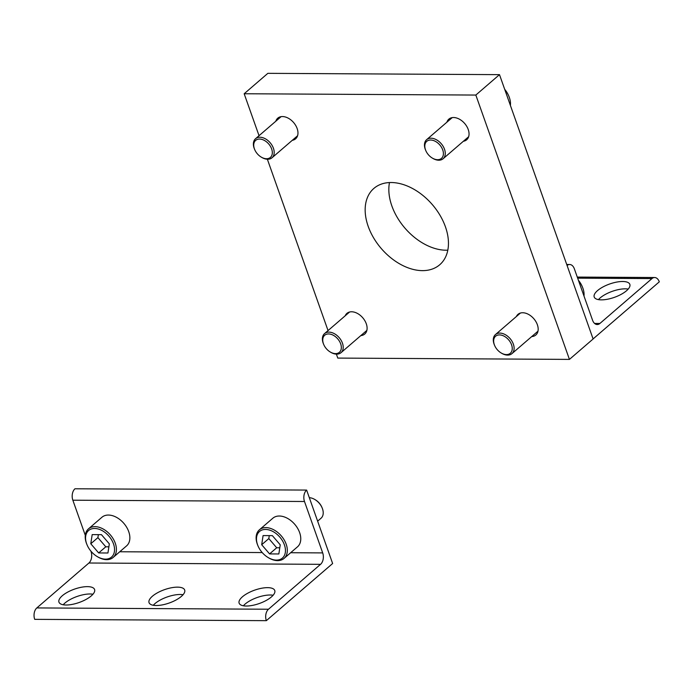 <?xml version="1.0" encoding="UTF-8"?>
<svg xmlns="http://www.w3.org/2000/svg" width="694" height="694" viewBox="0 0 694 694"><rect width="100%" height="100%" fill="white"/><g stroke="black" fill="none" stroke-linecap="round" stroke-linejoin="round"><path stroke-width="1.04" d="M391.208 182.522A50.41 33.676 49.2 0 1 440.013 215.296A50.41 33.676 49.2 0 1 439.727 264.752A50.41 33.676 49.2 0 1 422.403 270.634A50.41 33.676 49.2 0 1 373.598 237.851A50.41 33.676 49.2 0 1 373.893 188.404A50.41 33.676 49.2 0 1 391.208 182.522M447.804 250.187A50.41 33.676 49.2 0 1 446.077 250.222A50.41 33.676 49.2 0 1 404.238 227.294A50.41 33.676 49.2 0 1 389.481 182.557M516.371 316.525A13.646 9.117 49.2 0 1 518.002 314.339A13.646 9.117 49.2 0 1 522.686 312.742A13.646 9.117 49.2 0 1 535.898 321.617A13.646 9.117 49.2 0 1 535.82 335.002A13.646 9.117 49.2 0 1 531.717 336.581M345.187 315.805A13.646 9.117 49.2 0 1 346.922 313.367A13.646 9.117 49.2 0 1 351.606 311.779A13.646 9.117 49.2 0 1 364.818 320.654A13.646 9.117 49.2 0 1 364.74 334.04A13.646 9.117 49.2 0 1 360.828 335.601M275.822 121.216A13.646 9.117 49.2 0 1 277.791 118.145A13.646 9.117 49.2 0 1 282.475 116.557A13.646 9.117 49.2 0 1 295.687 125.432A13.646 9.117 49.2 0 1 295.609 138.817A13.646 9.117 49.2 0 1 292.287 140.309M446.91 122.187A13.646 9.117 49.2 0 1 448.871 119.116A13.646 9.117 49.2 0 1 453.555 117.52A13.646 9.117 49.2 0 1 466.767 126.395A13.646 9.117 49.2 0 1 466.689 139.78A13.646 9.117 49.2 0 1 463.366 141.272M259.036 135.694L244.175 93.751L267.849 73.338L499.498 74.648L593.11 338.984L569.436 359.397L337.787 358.087L336.382 354.131M244.175 93.751L475.832 95.061L569.436 359.397M328.045 330.587L267.372 159.247M499.498 74.648L475.832 95.061M442.729 149.904A11.26 7.521 -130.8 0 0 430.627 140.023A11.26 7.521 -130.8 0 0 425.491 149.809A11.26 7.521 -130.8 0 0 425.76 150.511A11.26 7.521 -130.8 0 0 432.232 158.024A11.26 7.521 -130.8 0 0 441.254 158.553A11.26 7.521 -130.8 0 0 442.729 149.904M425.76 150.511L425.517 149.939A12.605 8.423 49.2 0 1 425.214 149.149A12.605 8.423 49.2 0 1 426.637 139.659A12.605 8.423 49.2 0 1 436.292 139.685A12.605 8.423 49.2 0 1 444.516 149.262A12.605 8.423 49.2 0 1 443.093 158.752A12.605 8.423 49.2 0 1 432.77 158.345L432.232 158.024M504.703 89.335A17.541 11.72 49.2 0 1 508.667 95.772L508.91 96.345A18.885 12.613 -130.8 0 0 504.798 89.613M510.394 105.419A18.885 12.613 -130.8 0 0 509.361 97.524A18.885 12.613 -130.8 0 0 508.91 96.345M271.649 148.941A11.26 7.521 -130.8 0 0 259.547 139.052A11.26 7.521 -130.8 0 0 254.403 148.846A11.26 7.521 -130.8 0 0 254.681 149.548A11.26 7.521 -130.8 0 0 261.152 157.052A11.26 7.521 -130.8 0 0 270.174 157.59A11.26 7.521 -130.8 0 0 271.649 148.941M254.681 149.548L254.438 148.976A12.605 8.423 49.2 0 1 254.134 148.186A12.605 8.423 49.2 0 1 255.557 138.696A12.605 8.423 49.2 0 1 265.212 138.713A12.605 8.423 49.2 0 1 273.436 148.29A12.605 8.423 49.2 0 1 272.013 157.781A12.605 8.423 49.2 0 1 261.681 157.373L261.152 157.052M601.368 299.86A18.903 7.079 -19.5 0 0 621.173 294.351A18.903 7.079 -19.5 0 0 629.84 284.367A18.903 7.079 -19.5 0 0 622.674 281.495A18.903 7.079 -19.5 0 0 602.869 287.004A18.903 7.079 -19.5 0 0 594.203 296.989A18.903 7.079 -19.5 0 0 601.368 299.86M628.209 289.077A18.903 7.079 -19.5 0 0 625.277 288.834A18.903 7.079 -19.5 0 0 598.445 299.617M594.602 323.447L599.885 323.482L651.97 278.58A8.397 5.405 -89.7 0 1 654.616 277.522A8.397 5.405 -89.7 0 1 659.3 281.833L593.084 338.932M567.085 265.507A8.397 5.405 -89.7 0 1 569.661 264.501A8.397 5.405 -89.7 0 1 574.354 268.821L592.555 320.22A8.397 5.405 -89.7 0 0 597.239 324.54A8.397 5.405 -89.7 0 0 599.885 323.482M511.573 344.797A11.26 7.521 -130.8 0 0 499.463 334.907A11.26 7.521 -130.8 0 0 494.328 344.692A11.26 7.521 -130.8 0 0 494.596 345.404A11.26 7.521 -130.8 0 0 501.068 352.908A11.26 7.521 -130.8 0 0 510.09 353.446A11.26 7.521 -130.8 0 0 511.573 344.797M494.596 345.404L494.354 344.823A12.605 8.423 49.2 0 1 494.05 344.042A12.605 8.423 49.2 0 1 495.473 334.551A12.605 8.423 49.2 0 1 505.137 334.569A12.605 8.423 49.2 0 1 513.36 344.146A12.605 8.423 49.2 0 1 511.938 353.636A12.605 8.423 49.2 0 1 501.606 353.229L501.068 352.908M578.423 280.315A17.541 11.72 49.2 0 1 582.24 286.57L582.483 287.151A18.885 12.613 -130.8 0 0 578.527 280.602M583.992 296.043A18.885 12.613 -130.8 0 0 582.934 288.331A18.885 12.613 -130.8 0 0 582.483 287.151M340.667 343.825A11.26 7.521 -130.8 0 0 328.557 333.944A11.26 7.521 -130.8 0 0 323.421 343.73A11.26 7.521 -130.8 0 0 323.69 344.432A11.26 7.521 -130.8 0 0 330.162 351.945A11.26 7.521 -130.8 0 0 339.184 352.474A11.26 7.521 -130.8 0 0 340.667 343.825M323.69 344.432L323.447 343.86A12.605 8.423 49.2 0 1 323.144 343.07A12.605 8.423 49.2 0 1 324.566 333.58A12.605 8.423 49.2 0 1 334.23 333.606A12.605 8.423 49.2 0 1 342.454 343.183A12.605 8.423 49.2 0 1 341.032 352.673A12.605 8.423 49.2 0 1 330.7 352.266L330.162 351.945M177.517 587.15A18.903 7.079 -19.5 0 0 157.712 592.659A18.903 7.079 -19.5 0 0 149.045 602.644A18.903 7.079 -19.5 0 0 156.211 605.515A18.903 7.079 -19.5 0 0 176.016 600.006A18.903 7.079 -19.5 0 0 184.682 590.021A18.903 7.079 -19.5 0 0 177.517 587.15M183.043 594.732A18.903 7.079 -19.5 0 0 180.119 594.489A18.903 7.079 -19.5 0 0 153.279 605.272M267.598 587.653A18.903 7.079 -19.5 0 0 247.801 593.17A18.903 7.079 -19.5 0 0 239.126 603.155A18.903 7.079 -19.5 0 0 246.301 606.027A18.903 7.079 -19.5 0 0 266.097 600.51A18.903 7.079 -19.5 0 0 274.772 590.533A18.903 7.079 -19.5 0 0 267.598 587.653M273.132 595.244A18.903 7.079 -19.5 0 0 270.2 595.001A18.903 7.079 -19.5 0 0 243.368 605.784M87.427 586.638A18.903 7.079 -19.5 0 0 67.622 592.156A18.903 7.079 -19.5 0 0 58.955 602.132A18.903 7.079 -19.5 0 0 66.121 605.012A18.903 7.079 -19.5 0 0 85.926 599.495A18.903 7.079 -19.5 0 0 94.592 589.51A18.903 7.079 -19.5 0 0 87.427 586.638M92.961 594.229A18.903 7.079 -19.5 0 0 90.029 593.977A18.903 7.079 -19.5 0 0 63.197 604.76M332.634 563.511L306.627 490.077A8.397 5.405 90.3 0 0 304.493 501.502L322.693 552.901A8.397 5.405 -89.7 0 1 320.559 564.326L268.483 609.237A8.397 5.405 90.3 0 0 266.349 620.662L332.634 563.511M85.301 535.36L72.844 500.201A8.397 5.405 90.3 0 1 74.978 488.776L306.627 490.077M320.559 564.326L88.91 563.016L36.834 607.927A8.397 5.405 90.3 0 0 34.7 619.352L266.349 620.662M90.862 551.079L91.304 551.6M88.91 563.016A8.397 5.405 90.3 0 0 91.044 551.591M317.635 521.168L321.044 518.227A12.605 8.423 -130.8 0 0 322.467 508.737A12.605 8.423 -130.8 0 0 322.163 507.956A12.605 8.423 -130.8 0 0 314.92 499.55A12.605 8.423 -130.8 0 0 309.324 497.685M257.526 544.695A17.541 11.72 -130.8 0 0 257.951 545.796A17.541 11.72 -130.8 0 0 268.04 557.49A17.541 11.72 -130.8 0 0 282.094 558.323A17.541 11.72 -130.8 0 0 284.401 544.851A17.541 11.72 -130.8 0 0 265.533 529.444A17.541 11.72 -130.8 0 0 257.526 544.695M257.951 545.796L257.717 545.224A18.885 12.613 49.2 0 1 257.257 544.035A18.885 12.613 49.2 0 1 259.391 529.817A18.885 12.613 49.2 0 1 273.861 529.852A18.885 12.613 49.2 0 1 286.188 544.2A18.885 12.613 49.2 0 1 284.054 558.418A18.885 12.613 49.2 0 1 268.578 557.811L268.04 557.49M284.054 558.418L297.5 546.829A18.885 12.613 -130.8 0 0 299.635 532.61A18.885 12.613 -130.8 0 0 287.307 518.253A18.885 12.613 -130.8 0 0 272.837 518.218L259.391 529.817M263.087 535.586L261.69 544.721L269.576 553.907L278.849 553.959L280.237 544.825L272.36 535.638L263.087 535.586M269.263 535.621L268.812 538.579L261.69 544.721M268.812 538.579L276.698 547.774L279.786 547.792M276.698 547.774L269.576 553.907M314.92 499.55L315.449 499.871A11.26 7.521 49.2 0 1 321.929 507.375L322.163 507.956M86.62 543.732A17.541 11.72 -130.8 0 0 87.045 544.825A17.541 11.72 -130.8 0 0 97.134 556.527A17.541 11.72 -130.8 0 0 111.187 557.36A17.541 11.72 -130.8 0 0 113.495 543.879A17.541 11.72 -130.8 0 0 94.627 528.472A17.541 11.72 -130.8 0 0 86.62 543.732M87.045 544.825L86.811 544.252A18.885 12.613 49.2 0 1 86.351 543.072A18.885 12.613 49.2 0 1 88.485 528.854A18.885 12.613 49.2 0 1 102.955 528.88A18.885 12.613 49.2 0 1 115.282 543.237A18.885 12.613 49.2 0 1 113.148 557.456A18.885 12.613 49.2 0 1 97.663 556.848L97.134 556.527M113.148 557.456L126.594 545.866A18.885 12.613 -130.8 0 0 128.728 531.639A18.885 12.613 -130.8 0 0 116.401 517.29A18.885 12.613 -130.8 0 0 101.931 517.256L88.485 528.854M92.181 534.614L90.784 543.758L98.669 552.945L107.943 552.997L109.331 543.862L101.454 534.666L92.181 534.614M98.357 534.649L97.906 537.616L90.784 543.758M97.906 537.616L105.792 546.803L108.88 546.82M105.792 546.803L98.669 552.945M651.97 278.58L577.66 278.155M36.834 607.927L268.483 609.237M119.758 551.756L262.211 552.563M290.665 552.728L322.693 552.901M72.844 500.201L304.493 501.502M426.637 139.659L452.202 117.624M443.093 158.752L468.658 136.709M255.557 138.696L281.113 116.653M272.013 157.781L297.579 135.746M654.616 277.522L577.278 277.079M569.661 264.501L566.72 264.483M495.473 334.551L520.413 313.046M511.938 353.636L537.989 331.177M324.566 333.58L349.585 312.014M341.032 352.673L366.866 330.396"/></g></svg>
